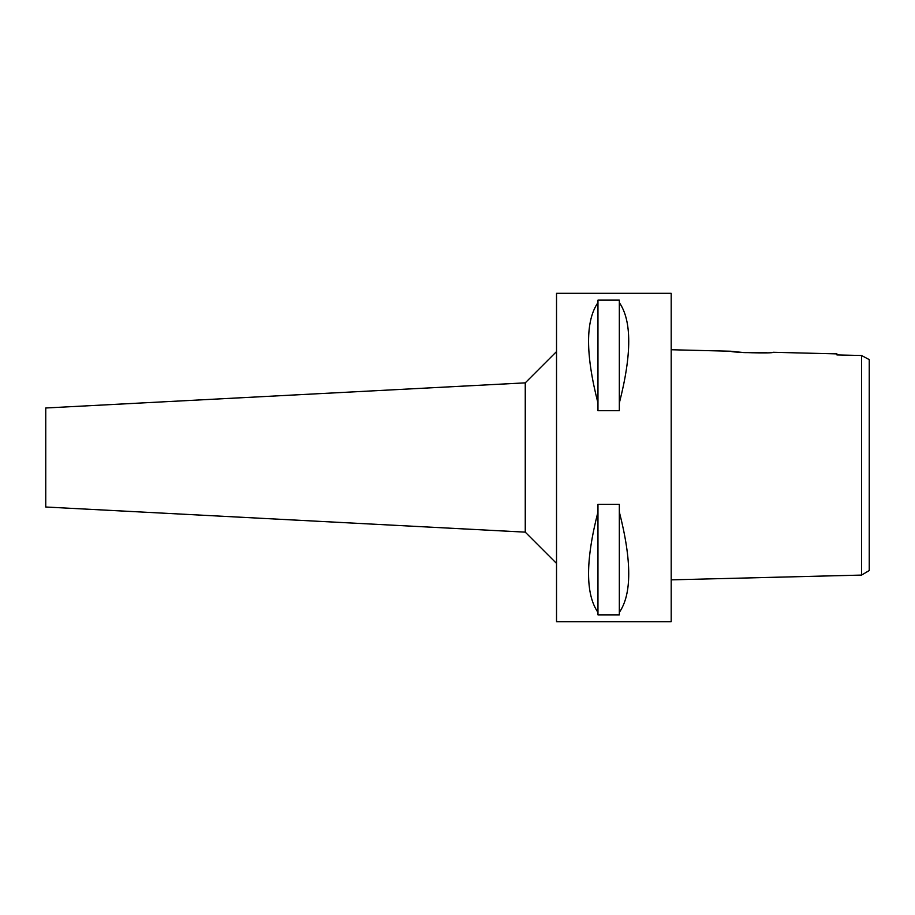<?xml version="1.0" encoding="UTF-8"?>
<svg xmlns="http://www.w3.org/2000/svg" width="915" height="915" viewBox="0 0 915 915"><rect width="100%" height="100%" fill="white"/><g stroke="black" fill="none" stroke-linecap="round" stroke-linejoin="round"><path stroke-width="1.37" d="M861.541 553.255L861.541 575.089L869.25 570.537L869.25 359.618L861.541 355.5L836.939 354.94L836.939 353.888L773.083 352.286C774.387 353.659 729.53 352.515 730.868 351.234L671.198 349.736M854.45 355.34L836.939 354.94L836.939 353.888M864.583 357.136L861.541 355.5L861.541 575.089L671.198 579.847M861.541 366.08L861.541 374.086M766.964 352.744L743.952 352.607L730.868 351.234M671.198 621.674L671.198 293.326L556.526 293.326L556.526 621.674L671.198 621.674M619.329 403.046L619.329 410.686L597.964 410.686L597.964 403.046C585.44 354.231 585.44 320.753 597.964 302.613L597.964 300.131L619.329 300.131L619.329 403.046C631.865 354.231 631.865 320.753 619.329 302.613M619.329 612.387L619.329 614.869L597.964 614.869L597.964 612.387C585.44 594.247 585.44 560.769 597.964 511.954L597.964 504.314L619.329 504.314L619.329 612.387C631.865 594.247 631.865 560.769 619.329 511.954M556.526 351.589L525.256 382.859L525.256 532.141L45.75 507.013L45.75 407.987L525.256 382.859M556.526 563.411L525.256 532.141M597.964 302.613L597.964 403.046M597.964 511.954L597.964 612.387"/></g></svg>
